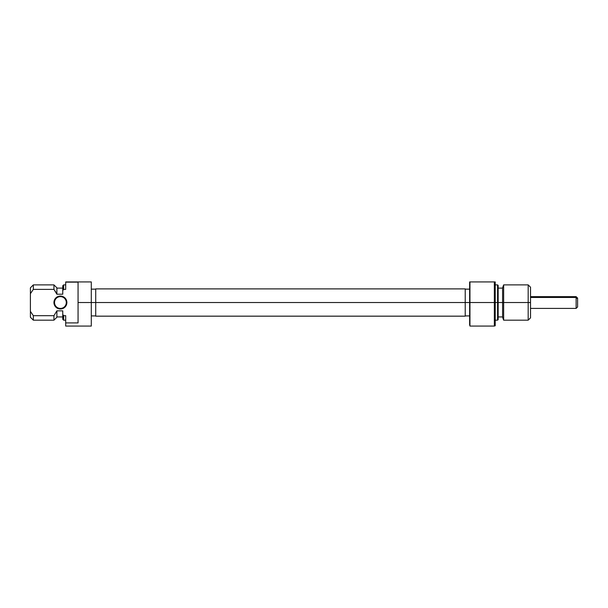<?xml version="1.0" encoding="UTF-8"?>
<svg xmlns="http://www.w3.org/2000/svg" width="608" height="608" viewBox="0 0 608 608"><rect width="100%" height="100%" fill="white"/><g stroke="black" fill="none" stroke-linecap="round" stroke-linejoin="round"><path stroke-width="0.91" d="M62.882 308.507L61.674 308.879L64.007 307.914L65.786 306.128L66.758 303.795L66.88 302.526L66.295 302.526A5.882 5.882 0 0 0 60.405 296.643A5.882 5.882 0 0 0 54.522 302.526A5.882 5.882 0 0 0 60.405 308.416A5.882 5.882 0 0 0 66.295 302.526L66.88 302.526A6.475 6.475 0 0 1 60.405 309.001A6.475 6.475 0 0 1 53.937 302.526L54.522 302.526A5.882 5.882 0 0 1 60.405 296.643A5.882 5.882 0 0 1 66.295 302.526A5.882 5.882 0 0 1 60.405 308.416A5.882 5.882 0 0 1 54.522 302.526L53.937 302.526L54.059 303.795L55.83 307.108L55.024 306.128M91.299 326.063L91.299 302.526L95.714 302.526L78.06 302.526L78.06 322.909L65.702 322.909L65.702 326.063L91.299 326.063L91.299 281.937L65.702 281.937L65.702 289.37L65.702 282.15L78.06 282.15L78.06 302.526L91.299 302.526L91.299 281.937L65.702 281.937L78.06 282.15L78.06 322.909L65.702 322.909L65.702 326.063M56.878 317.239L56.878 311.357L56.878 317.239L53.937 320.18L53.937 315.689L33.341 315.689L33.341 320.18L33.341 315.689L30.4 311.357L30.4 317.239L33.341 320.18L53.937 320.18L53.937 315.689L33.341 315.689L30.4 311.357L30.4 293.702L30.4 317.239M56.878 294.204L56.878 287.82L56.878 293.702L53.937 289.37L53.937 284.878L53.937 289.37L56.878 294.204L62.761 294.204L62.761 290.586L63.642 289.37L62.761 290.586L62.761 294.204L56.878 294.204M62.761 310.855L56.878 310.855L53.937 315.689L56.878 310.855L62.761 310.855L62.761 319.299L62.761 310.855M63.642 315.689L63.642 320.18L63.642 315.689L62.761 314.473L63.642 315.689L65.702 315.689L65.702 322.909L65.702 315.689L63.642 315.689M62.761 285.76L62.761 290.586L63.642 289.37L63.642 284.878L63.642 289.37L65.702 289.37L63.642 289.37L62.761 290.586L62.761 285.76L63.642 284.878L65.702 284.878M30.4 287.82L30.4 293.702L33.341 289.37L53.937 289.37L33.341 289.37L33.341 284.878L33.341 289.37L30.4 293.702L30.4 287.82L33.341 284.878L53.937 284.878L56.878 287.82M55.024 298.931L56.81 297.145L59.143 296.18L62.882 296.552L59.143 296.18L56.81 297.145L55.024 298.931L53.937 302.526A6.475 6.475 0 0 1 60.405 296.058A6.475 6.475 0 0 1 66.88 302.526L65.786 298.931L64.007 297.145L64.988 297.95M61.674 308.879L59.143 308.879L55.83 307.108L59.143 308.879L61.674 308.879M64.007 297.145L62.882 296.552M91.299 289.142L95.714 289.142L95.714 316.168L95.714 302.526L469.634 302.526L469.954 326.063L494.342 326.063L494.342 302.526L469.954 302.526L494.342 302.526L494.342 326.063L495.224 325.744L495.224 302.526L494.342 302.526L494.342 281.937L469.954 281.937L469.954 326.063L469.954 281.937L469.634 302.526L465.219 302.526L465.219 316.168L465.219 288.891L95.714 288.891L95.714 302.526L465.219 302.526L465.219 288.891M497.58 302.526L498.165 302.526L498.165 285.464L498.165 302.526L503.652 302.526L503.652 284.878L503.652 302.526L530.526 302.526L530.526 287.234L530.526 302.526L528.177 302.526L528.177 284.878L528.177 302.526L503.652 302.526L503.652 320.18L503.652 302.526L502.58 302.526L502.58 317.239L502.58 302.526L497.58 302.526L497.58 284.878L497.58 302.526L495.224 302.526L497.58 302.526L497.58 320.18L497.58 302.526M530.526 287.234L528.177 284.878L503.652 284.878L502.58 287.82L502.58 302.526L502.58 288.101L498.165 288.116M495.224 325.744L495.224 281.937L469.634 281.937L469.634 325.181M530.526 317.824L530.526 302.526L530.526 317.824L528.177 320.18L528.177 302.526L528.177 320.18L503.652 320.18L502.58 317.239M498.165 319.595L498.165 302.526L498.165 319.595L497.58 320.18L495.224 320.18M494.342 281.937L494.342 302.526L495.224 302.526L495.224 281.937L494.342 281.937M576.126 297.472L577.6 298.741L577.6 298.118L577.6 298.741L576.126 297.472L576.126 296.643L576.126 297.472L530.526 297.472L576.126 297.472L576.126 308.416L576.126 297.472M577.6 306.934L577.6 298.741L577.6 306.941L576.126 308.416L530.526 308.416M56.878 316.943L62.761 316.943M62.761 319.299L63.642 320.18L65.702 320.18M62.761 288.116L56.878 288.116M91.299 315.917L95.714 315.917M465.219 316.168L95.714 316.168M495.224 284.878L497.58 284.878L498.165 285.464M469.634 289.142L465.219 289.142M469.634 315.917L465.219 315.917M502.58 316.943L498.165 316.943M530.526 296.643L576.126 296.643L577.6 298.118"/></g></svg>
